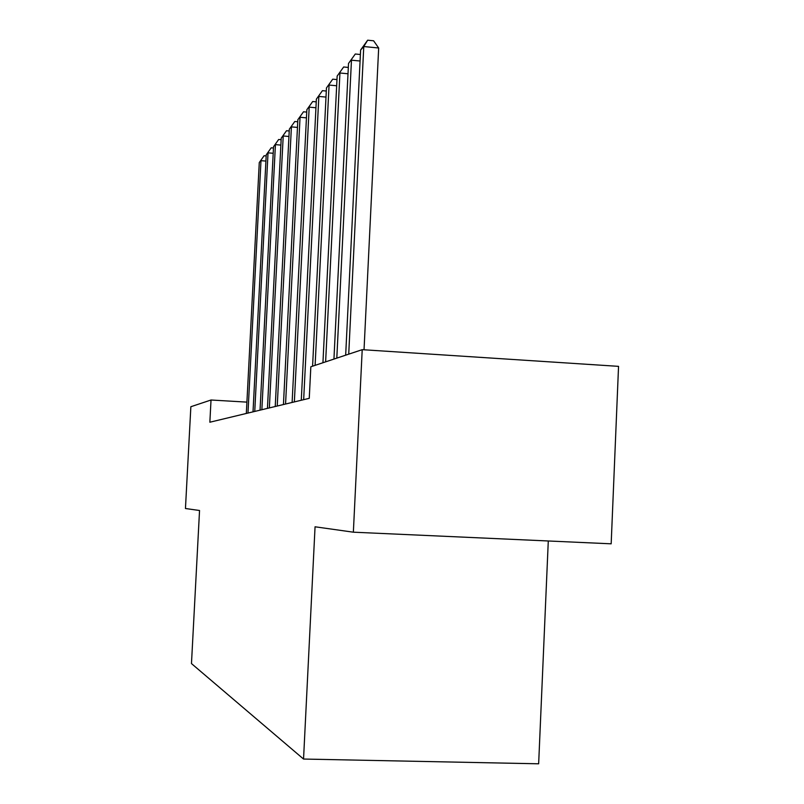 <?xml version="1.0" encoding="UTF-8"?>
<svg xmlns="http://www.w3.org/2000/svg" width="804" height="804" viewBox="0 0 804 804"><rect width="100%" height="100%" fill="white"/><g stroke="black" fill="none" stroke-linecap="round" stroke-linejoin="round"><path stroke-width="1.21" d="M548.288 540.981L538.65 763.8L303.54 759.046L191.473 663.581L199.543 510.5L185.453 508.51L190.86 406.723L211.02 400.01L209.854 422.221L309.259 398.332L310.836 366.775L362.212 349.67L353.358 532.188L315.057 526.791L303.54 759.046M353.358 532.188L611.171 543.816L618.547 366.353L362.212 349.67M246.908 402.121L211.02 400.01M265.913 161.081L260.988 160.669L247.974 413.055M259.27 162.559L264.094 155.735L259.27 162.559L246.325 413.457M264.094 155.735L266.184 155.916M273.209 153.283L268.033 152.84L254.747 411.427M266.235 154.83L271.199 147.815L266.235 154.83L253.019 411.849M271.199 147.815L273.481 148.006M280.877 145.092L275.43 144.619L261.863 409.718M273.541 146.72L278.656 139.484L273.541 146.72L260.044 410.151M278.656 139.484L281.149 139.705M288.948 136.479L283.219 135.976L269.35 407.919M281.229 138.177L286.505 130.73L281.229 138.177L267.441 408.382M286.505 130.73L289.229 130.972M297.46 127.414L291.41 126.881L277.239 406.02M289.319 129.203L294.777 121.515L289.319 129.203L275.229 406.512M294.777 121.515L297.751 121.776M306.445 117.856L300.053 117.273L285.561 404.02M297.852 119.726L303.49 111.796L297.852 119.726L283.44 404.533M303.49 111.796L306.736 112.088M315.942 107.756L309.188 107.143L294.354 401.91M306.857 109.726L312.686 101.525L306.857 109.726L292.113 402.452M312.686 101.525L316.243 101.857M326.002 97.083L318.846 96.42L303.661 399.678M316.374 99.153L322.414 90.671L316.374 99.153L301.279 400.251M322.414 90.671L326.303 91.033M336.675 85.767L329.067 85.053L315.108 365.358M326.454 87.958L332.725 79.174L326.454 87.958L312.585 366.192M332.725 79.174L336.976 79.576M348.011 73.767L339.931 73.003L325.62 361.85M337.147 76.089L343.66 66.983L337.147 76.089L322.937 362.745M343.66 66.983L348.323 67.425M360.081 61.014L351.469 60.189L336.806 358.132M348.514 63.466L355.288 54.009L348.514 63.466L333.941 359.087M355.288 54.009L360.393 54.511M364.031 349.79L378.674 47.999L363.77 46.531L348.725 354.162M360.614 50.029L367.659 40.2L363.77 46.531L360.614 50.029L345.67 355.177M367.659 40.2L373.609 40.793L378.674 47.999"/></g></svg>

